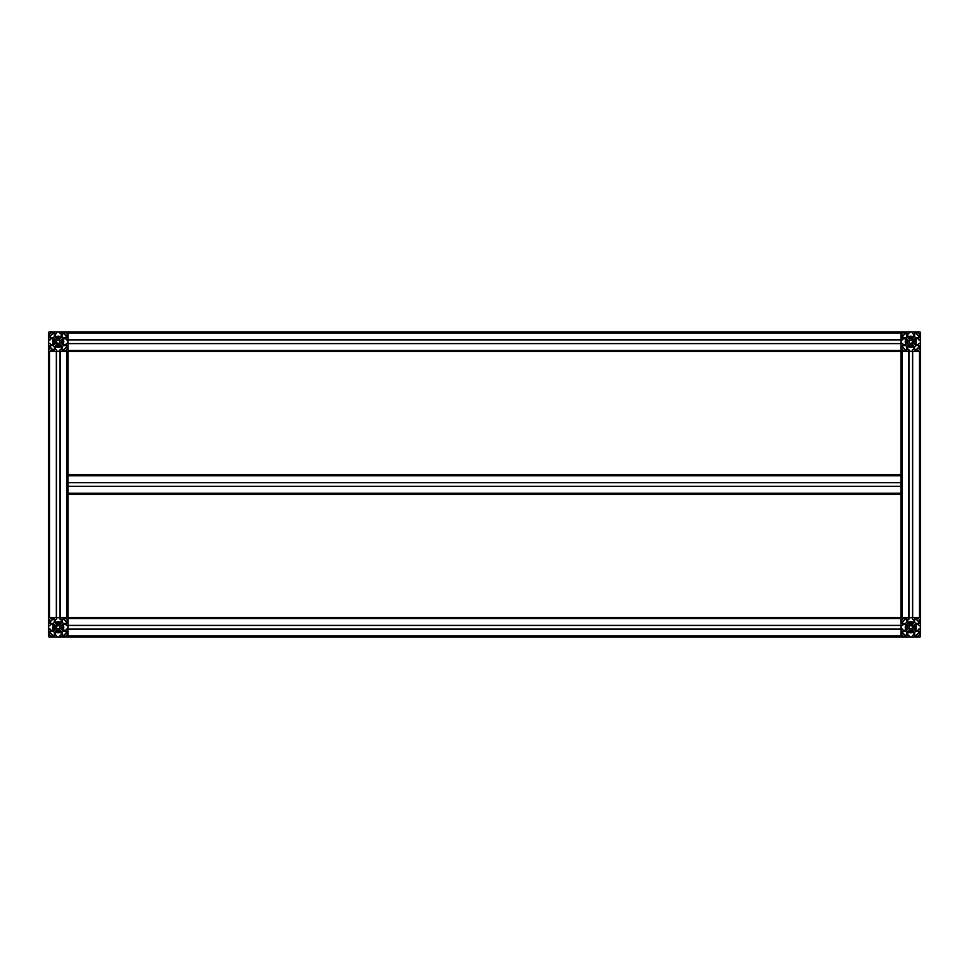 <?xml version="1.0" encoding="UTF-8"?>
<svg xmlns="http://www.w3.org/2000/svg" width="969" height="969" viewBox="0 0 969 969"><rect width="100%" height="100%" fill="white"/><g stroke="black" fill="none" stroke-linecap="round" stroke-linejoin="round"><path stroke-width="1.45" d="M59.751 628.178L59.739 629.22L58.988 628.772A1.635 1.635 0 0 1 57.534 628.772L56.783 629.22L56.796 628.033A1.635 1.635 0 0 1 56.796 626.58L56.347 625.829L57.534 625.841A1.635 1.635 0 0 1 58.988 625.841L60.175 625.829L59.727 626.58A1.635 1.635 0 0 1 59.727 628.033L59.751 628.178M62.101 621.286L62.319 618.367L65.02 618.367A2.18 2.18 0 0 1 67.2 620.548L66.982 623.467L64.281 623.467A2.18 2.18 0 0 1 62.101 621.286M54.421 633.326L54.421 636.027L51.502 636.245A2.18 2.18 0 0 1 49.322 634.065L49.322 631.364L52.241 631.146A2.18 2.18 0 0 1 54.421 633.326M64.281 631.146L67.2 631.364L67.2 634.065A2.18 2.18 0 0 1 65.02 636.245L62.101 636.027L62.101 633.326A2.18 2.18 0 0 1 64.281 631.146M52.241 623.467L49.54 623.467L49.322 620.548A2.18 2.18 0 0 1 51.502 618.367L54.203 618.367L54.421 621.286A2.18 2.18 0 0 1 52.241 623.467M48.45 625.393L48.45 618.585A1.09 1.09 0 0 1 49.54 617.495L56.347 617.495L56.468 619.239L55.294 619.591L55.294 623.164L56.299 624.169L60.223 624.169L61.229 623.164L61.229 619.591L60.054 619.239L60.175 617.495L66.982 617.495A1.09 1.09 0 0 1 68.072 618.585L68.072 625.393L66.328 625.514L65.977 624.339L62.404 624.339L61.398 625.344L61.398 629.269L62.404 630.274L65.977 630.274L66.328 629.099L68.072 629.22L68.072 636.027A1.09 1.09 0 0 1 66.982 637.117L60.175 637.117L60.054 635.373L61.229 635.022L61.229 631.449L60.223 630.444L56.299 630.444L55.294 631.449L55.294 635.022L56.468 635.373L56.347 637.117L49.54 637.117A1.09 1.09 0 0 1 48.45 636.027L48.45 629.22L50.194 629.099L50.545 630.274L54.119 630.274L55.124 629.269L55.124 625.344L54.119 624.339L50.545 624.339L50.194 625.514L48.45 625.393M60.078 626.107A2.18 2.18 0 0 0 59.46 625.489M57.062 625.489A2.18 2.18 0 0 0 56.444 626.107M56.444 628.506A2.18 2.18 0 0 0 57.062 629.123M59.46 629.123A2.18 2.18 0 0 0 60.078 628.506M59.763 628.191A1.744 1.744 0 0 1 59.145 628.808M57.377 628.808A1.744 1.744 0 0 1 56.759 628.191M56.759 626.422A1.744 1.744 0 0 1 57.377 625.804M59.145 625.804A1.744 1.744 0 0 1 59.763 626.422M48.62 629.099A9.811 9.811 0 0 1 48.62 625.514M49.322 623.261A9.811 9.811 0 0 1 54.216 618.367M56.468 617.665A9.811 9.811 0 0 1 60.054 617.665M62.307 618.367A9.811 9.811 0 0 1 67.2 623.261M67.903 625.514A9.811 9.811 0 0 1 67.903 629.099M67.2 631.352A9.811 9.811 0 0 1 62.307 636.245M60.054 636.948A9.811 9.811 0 0 1 56.468 636.948M54.216 636.245A9.811 9.811 0 0 1 49.322 631.352M59.388 624.169A3.331 3.331 0 0 0 57.135 624.169M55.124 626.18A3.331 3.331 0 0 0 55.124 628.433M57.135 630.444A3.331 3.331 0 0 0 59.388 630.444M61.398 628.433A3.331 3.331 0 0 0 61.398 626.18M54.967 629.426L54.967 625.187M59.799 630.444L58.261 631.34L56.723 630.444M61.556 625.187L61.556 629.426M56.723 624.169L58.261 623.273L59.799 624.169M60.078 340.494A2.18 2.18 0 0 0 59.46 339.877M57.062 339.877A2.18 2.18 0 0 0 56.444 340.494M56.444 342.893A2.18 2.18 0 0 0 57.062 343.511M59.46 343.511A2.18 2.18 0 0 0 60.078 342.893M59.763 342.578A1.744 1.744 0 0 1 59.145 343.196M57.377 343.196A1.744 1.744 0 0 1 56.759 342.578M56.759 340.809A1.744 1.744 0 0 1 57.377 340.192M59.145 340.192A1.744 1.744 0 0 1 59.763 340.809M48.62 343.486A9.811 9.811 0 0 1 48.62 339.901M49.322 337.648A9.811 9.811 0 0 1 54.216 332.755L54.421 335.674A2.18 2.18 0 0 1 52.241 337.854L49.54 337.854L49.322 334.935A2.18 2.18 0 0 1 51.502 332.755L54.203 332.755M56.468 332.052A9.811 9.811 0 0 1 60.054 332.052M62.307 332.755A9.811 9.811 0 0 1 67.2 337.648L64.281 337.854A2.18 2.18 0 0 1 62.101 335.674L62.101 332.973L65.02 332.755A2.18 2.18 0 0 1 67.2 334.935L67.2 337.636M67.903 339.901A9.811 9.811 0 0 1 67.903 343.486M67.2 345.739A9.811 9.811 0 0 1 62.307 350.633L62.101 347.714A2.18 2.18 0 0 1 64.281 345.533L66.982 345.533L67.2 348.452A2.18 2.18 0 0 1 65.02 350.633L62.319 350.633M60.054 351.335A9.811 9.811 0 0 1 56.468 351.335M54.216 350.633A9.811 9.811 0 0 1 49.322 345.739L52.241 345.533A2.18 2.18 0 0 1 54.421 347.714L54.203 350.633L51.502 350.633A2.18 2.18 0 0 1 49.322 348.452L49.322 345.751M59.388 338.556A3.331 3.331 0 0 0 57.135 338.556M55.124 340.567A3.331 3.331 0 0 0 55.124 342.82M57.135 344.831A3.331 3.331 0 0 0 59.388 344.831M61.398 342.82A3.331 3.331 0 0 0 61.398 340.567M54.967 343.813L54.967 339.574M59.799 344.831L58.261 345.727L56.723 344.831M61.556 339.574L61.556 343.813M56.723 338.556L58.261 337.66L59.799 338.556M59.751 342.566L59.739 343.607L58.988 343.159A1.635 1.635 0 0 1 57.534 343.159L56.783 343.607L56.796 342.42A1.635 1.635 0 0 1 56.796 340.967L56.783 339.78L57.534 340.228A1.635 1.635 0 0 1 58.988 340.228L59.739 339.78L59.727 340.967A1.635 1.635 0 0 1 59.727 342.42L59.751 342.566M48.45 339.78L48.45 332.973A1.09 1.09 0 0 1 49.54 331.882L56.347 331.882L56.468 333.627L55.294 333.978L55.294 337.551L56.299 338.556L60.223 338.556L61.229 337.551L61.229 333.978L60.054 333.627L60.175 331.882L66.982 331.882A1.09 1.09 0 0 1 68.072 332.973L68.072 339.78L66.328 339.901L65.977 338.726L62.404 338.726L61.398 339.731L61.398 343.656L62.404 344.661L65.977 344.661L66.328 343.486L68.072 343.607L68.072 350.415A1.09 1.09 0 0 1 66.982 351.505L60.175 351.505L60.054 349.761L61.229 349.409L61.229 345.836L60.223 344.831L56.299 344.831L55.294 345.836L55.294 349.409L56.468 349.761L56.347 351.505L49.54 351.505A1.09 1.09 0 0 1 48.45 350.415L48.45 343.607L50.194 343.486L50.545 344.661L54.119 344.661L55.124 343.656L55.124 339.731L54.119 338.726L50.545 338.726L50.194 339.901L48.45 339.78M66.982 617.495L68.072 617.495L68.072 493.221L68.072 494.311L900.928 494.311L900.928 343.607L902.672 343.486L903.023 344.661L906.596 344.661L907.602 343.656L907.602 339.731L906.596 338.726L903.023 338.726L902.672 339.901L900.928 339.78L900.928 332.973A1.09 1.09 0 0 1 902.018 331.882L908.825 331.882L908.946 333.627L907.771 333.978L907.771 337.551L908.777 338.556L912.701 338.556L913.706 337.551L913.706 333.978L912.532 333.627L912.653 331.882L919.46 331.882A1.09 1.09 0 0 1 920.55 332.973L920.55 339.78L918.806 339.901L918.455 338.726L914.881 338.726L913.876 339.731L913.876 343.656L914.881 344.661L918.455 344.661L918.806 343.486L920.55 343.607L920.55 350.415A1.09 1.09 0 0 1 919.46 351.505L912.653 351.505L912.532 349.761L913.706 349.409L913.706 345.836L912.701 344.831L908.777 344.831L907.771 345.836L907.771 349.409L908.946 349.761L908.825 351.505L902.018 351.505A1.09 1.09 0 0 1 900.928 350.415L900.928 331.882L68.072 331.882L68.072 351.505L48.45 351.505L48.45 617.495L66.982 617.495L66.982 351.505M900.928 486.293L68.072 486.293L68.072 351.505L920.55 351.505L920.55 617.495L919.46 617.495A1.09 1.09 0 0 1 920.55 618.585L920.55 625.393L918.806 625.514L918.455 624.339L914.881 624.339L913.876 625.344L913.876 629.269L914.881 630.274L918.455 630.274L918.806 629.099L920.55 629.22L920.55 636.027A1.09 1.09 0 0 1 919.46 637.117L912.653 637.117L912.532 635.373L913.706 635.022L913.706 631.449L912.701 630.444L908.777 630.444L907.771 631.449L907.771 635.022L908.946 635.373L908.825 637.117L902.018 637.117A1.09 1.09 0 0 1 900.928 636.027L900.928 629.22L902.672 629.099L903.023 630.274L906.596 630.274L907.602 629.269L907.602 625.344L906.596 624.339L903.023 624.339L902.672 625.514L900.928 625.393L900.928 618.585A1.09 1.09 0 0 1 902.018 617.495L908.825 617.495L908.946 619.239L907.771 619.591L907.771 623.164L908.777 624.169L912.701 624.169L913.706 623.164L913.706 619.591L912.532 619.239L912.653 617.495L919.46 617.495L919.46 351.505M60.054 617.495L60.054 351.505M56.468 617.495L56.468 351.505M912.229 628.178L912.217 629.22L911.466 628.772A1.635 1.635 0 0 1 910.012 628.772L909.261 629.22L909.273 628.033A1.635 1.635 0 0 1 909.273 626.58L908.825 625.829L910.012 625.841A1.635 1.635 0 0 1 911.466 625.841L912.653 625.829L912.204 626.58A1.635 1.635 0 0 1 912.204 628.033L912.229 628.178M914.579 621.286L914.797 618.367L917.498 618.367A2.18 2.18 0 0 1 919.678 620.548L919.46 623.467L916.759 623.467A2.18 2.18 0 0 1 914.579 621.286M906.899 633.326L906.899 636.027L903.98 636.245A2.18 2.18 0 0 1 901.8 634.065L901.8 631.364L904.719 631.146A2.18 2.18 0 0 1 906.899 633.326M916.759 631.146L919.46 631.146L919.678 634.065A2.18 2.18 0 0 1 917.498 636.245L914.797 636.245L914.579 633.326A2.18 2.18 0 0 1 916.759 631.146M904.719 623.467L902.018 623.467L901.8 620.548A2.18 2.18 0 0 1 903.98 618.367L906.899 618.585L906.899 621.286A2.18 2.18 0 0 1 904.719 623.467M912.556 626.107A2.18 2.18 0 0 0 911.938 625.489M909.54 625.489A2.18 2.18 0 0 0 908.922 626.107M908.922 628.506A2.18 2.18 0 0 0 909.54 629.123M911.938 629.123A2.18 2.18 0 0 0 912.556 628.506M912.241 628.191A1.744 1.744 0 0 1 911.623 628.808M909.855 628.808A1.744 1.744 0 0 1 909.237 628.191M909.237 626.422A1.744 1.744 0 0 1 909.855 625.804M911.623 625.804A1.744 1.744 0 0 1 912.241 626.422M901.097 629.099A9.811 9.811 0 0 1 901.097 625.514M901.8 623.261A9.811 9.811 0 0 1 906.693 618.367M908.946 617.665A9.811 9.811 0 0 1 912.532 617.665M914.784 618.367A9.811 9.811 0 0 1 919.678 623.261M920.38 625.514A9.811 9.811 0 0 1 920.38 629.099M919.678 631.352A9.811 9.811 0 0 1 914.784 636.245M912.532 636.948A9.811 9.811 0 0 1 908.946 636.948M906.693 636.245A9.811 9.811 0 0 1 901.8 631.352M911.865 624.169A3.331 3.331 0 0 0 909.612 624.169M907.602 626.18A3.331 3.331 0 0 0 907.602 628.433M909.612 630.444A3.331 3.331 0 0 0 911.865 630.444M913.876 628.433A3.331 3.331 0 0 0 913.876 626.18M907.444 629.426L907.444 625.187M912.277 630.444L910.739 631.34L909.201 630.444M914.033 625.187L914.033 629.426M909.201 624.169L910.739 623.273L912.277 624.169M912.556 340.494A2.18 2.18 0 0 0 911.938 339.877M909.54 339.877A2.18 2.18 0 0 0 908.922 340.494M908.922 342.893A2.18 2.18 0 0 0 909.54 343.511M911.938 343.511A2.18 2.18 0 0 0 912.556 342.893M912.241 342.578A1.744 1.744 0 0 1 911.623 343.196M909.855 343.196A1.744 1.744 0 0 1 909.237 342.578M909.237 340.809A1.744 1.744 0 0 1 909.855 340.192M911.623 340.192A1.744 1.744 0 0 1 912.241 340.809M901.097 343.486A9.811 9.811 0 0 1 901.097 339.901M901.8 337.648A9.811 9.811 0 0 1 906.693 332.755L906.899 335.674A2.18 2.18 0 0 1 904.719 337.854L901.8 337.636L901.8 334.935A2.18 2.18 0 0 1 903.98 332.755L906.681 332.755M908.946 332.052A9.811 9.811 0 0 1 912.532 332.052M914.784 332.755A9.811 9.811 0 0 1 919.678 337.648L916.759 337.854A2.18 2.18 0 0 1 914.579 335.674L914.579 332.973L917.498 332.755A2.18 2.18 0 0 1 919.678 334.935L919.678 337.636M920.38 339.901A9.811 9.811 0 0 1 920.38 343.486M919.678 345.739A9.811 9.811 0 0 1 914.784 350.633L914.579 347.714A2.18 2.18 0 0 1 916.759 345.533L919.46 345.533L919.678 348.452A2.18 2.18 0 0 1 917.498 350.633L914.797 350.633M912.532 351.335A9.811 9.811 0 0 1 908.946 351.335M906.693 350.633A9.811 9.811 0 0 1 901.8 345.739L904.719 345.533A2.18 2.18 0 0 1 906.899 347.714L906.899 350.415L903.98 350.633A2.18 2.18 0 0 1 901.8 348.452L901.8 345.751M911.865 338.556A3.331 3.331 0 0 0 909.612 338.556M907.602 340.567A3.331 3.331 0 0 0 907.602 342.82M909.612 344.831A3.331 3.331 0 0 0 911.865 344.831M913.876 342.82A3.331 3.331 0 0 0 913.876 340.567M907.444 343.813L907.444 339.574M912.277 344.831L910.739 345.727L909.201 344.831M914.033 339.574L914.033 343.813M909.201 338.556L910.739 337.66L912.277 338.556M912.229 342.566L912.217 343.607L911.466 343.159A1.635 1.635 0 0 1 910.012 343.159L909.261 343.607L909.273 342.42A1.635 1.635 0 0 1 909.273 340.967L909.261 339.78L910.012 340.228A1.635 1.635 0 0 1 911.466 340.228L912.217 339.78L912.204 340.967A1.635 1.635 0 0 1 912.204 342.42L912.229 342.566M68.072 486.293L68.072 493.221L900.928 493.221L900.928 617.495L68.072 617.495L68.072 637.117L900.928 637.117L900.928 617.495L919.46 617.495M912.532 617.495L912.532 351.505M908.946 617.495L908.946 351.505M900.928 625.514L68.072 625.514M900.928 629.099L68.072 629.099M900.928 474.689L68.072 474.689M900.928 482.707L68.072 482.707M900.928 339.901L68.072 339.901M900.928 343.486L68.072 343.486M61.047 631.267A4.845 4.845 0 0 1 55.475 631.267M54.3 630.092A4.845 4.845 0 0 1 54.3 624.52M55.475 623.346A4.845 4.845 0 0 1 61.047 623.346M62.222 624.52A4.845 4.845 0 0 1 62.222 630.092M53.634 630.274A5.487 5.487 0 0 1 53.634 624.339M55.294 622.679A5.487 5.487 0 0 1 61.229 622.679M62.888 624.339A5.487 5.487 0 0 1 62.888 630.274M61.229 631.933A5.487 5.487 0 0 1 55.294 631.933M48.85 629.099A9.581 9.581 0 0 1 48.85 625.514M49.48 623.467A9.581 9.581 0 0 1 54.421 618.525M56.468 617.895A9.581 9.581 0 0 1 60.054 617.895M62.101 618.525A9.581 9.581 0 0 1 67.043 623.467M67.673 625.514A9.581 9.581 0 0 1 67.673 629.099M67.043 631.146A9.581 9.581 0 0 1 62.101 636.088M60.054 636.718A9.581 9.581 0 0 1 56.468 636.718M54.421 636.088A9.581 9.581 0 0 1 49.48 631.146M61.047 345.654A4.845 4.845 0 0 1 55.475 345.654M54.3 344.479A4.845 4.845 0 0 1 54.3 338.908M55.475 337.733A4.845 4.845 0 0 1 61.047 337.733M62.222 338.908A4.845 4.845 0 0 1 62.222 344.479M53.634 344.661A5.487 5.487 0 0 1 53.634 338.726M55.294 337.067A5.487 5.487 0 0 1 61.229 337.067M62.888 338.726A5.487 5.487 0 0 1 62.888 344.661M61.229 346.321A5.487 5.487 0 0 1 55.294 346.321M48.85 343.486A9.581 9.581 0 0 1 48.85 339.901M49.48 337.854A9.581 9.581 0 0 1 54.421 332.912M56.468 332.282A9.581 9.581 0 0 1 60.054 332.282M62.101 332.912A9.581 9.581 0 0 1 67.043 337.854M67.673 339.901A9.581 9.581 0 0 1 67.673 343.486M67.043 345.533A9.581 9.581 0 0 1 62.101 350.475M60.054 351.105A9.581 9.581 0 0 1 56.468 351.105M54.421 350.475A9.581 9.581 0 0 1 49.48 345.533M60.175 617.495L60.175 351.505M56.347 617.495L56.347 351.505M49.54 617.495L49.54 351.505M913.525 631.267A4.845 4.845 0 0 1 907.953 631.267M906.778 630.092A4.845 4.845 0 0 1 906.778 624.52M907.953 623.346A4.845 4.845 0 0 1 913.525 623.346M914.7 624.52A4.845 4.845 0 0 1 914.7 630.092M906.112 630.274A5.487 5.487 0 0 1 906.112 624.339M907.771 622.679A5.487 5.487 0 0 1 913.706 622.679M915.366 624.339A5.487 5.487 0 0 1 915.366 630.274M913.706 631.933A5.487 5.487 0 0 1 907.771 631.933M901.327 629.099A9.581 9.581 0 0 1 901.327 625.514M901.957 623.467A9.581 9.581 0 0 1 906.899 618.525M908.946 617.895A9.581 9.581 0 0 1 912.532 617.895M914.579 618.525A9.581 9.581 0 0 1 919.52 623.467M920.15 625.514A9.581 9.581 0 0 1 920.15 629.099M919.52 631.146A9.581 9.581 0 0 1 914.579 636.088M912.532 636.718A9.581 9.581 0 0 1 908.946 636.718M906.899 636.088A9.581 9.581 0 0 1 901.957 631.146M913.525 345.654A4.845 4.845 0 0 1 907.953 345.654M906.778 344.479A4.845 4.845 0 0 1 906.778 338.908M907.953 337.733A4.845 4.845 0 0 1 913.525 337.733M914.7 338.908A4.845 4.845 0 0 1 914.7 344.479M906.112 344.661A5.487 5.487 0 0 1 906.112 338.726M907.771 337.067A5.487 5.487 0 0 1 913.706 337.067M915.366 338.726A5.487 5.487 0 0 1 915.366 344.661M913.706 346.321A5.487 5.487 0 0 1 907.771 346.321M901.327 343.486A9.581 9.581 0 0 1 901.327 339.901M901.957 337.854A9.581 9.581 0 0 1 906.899 332.912M908.946 332.282A9.581 9.581 0 0 1 912.532 332.282M914.579 332.912A9.581 9.581 0 0 1 919.52 337.854M920.15 339.901A9.581 9.581 0 0 1 920.15 343.486M919.52 345.533A9.581 9.581 0 0 1 914.579 350.475M912.532 351.105A9.581 9.581 0 0 1 908.946 351.105M906.899 350.475A9.581 9.581 0 0 1 901.957 345.533M912.653 617.495L912.653 351.505M908.825 617.495L908.825 351.505M902.018 617.495L902.018 351.505M900.928 618.585L68.072 618.585M900.928 625.393L68.072 625.393M900.928 629.22L68.072 629.22M900.928 636.027L68.072 636.027M900.928 475.779L68.072 475.779M900.928 482.586L68.072 482.586M900.928 486.414L68.072 486.414M900.928 332.973L68.072 332.973M900.928 339.78L68.072 339.78M900.928 343.607L68.072 343.607M900.928 350.415L68.072 350.415"/></g></svg>
